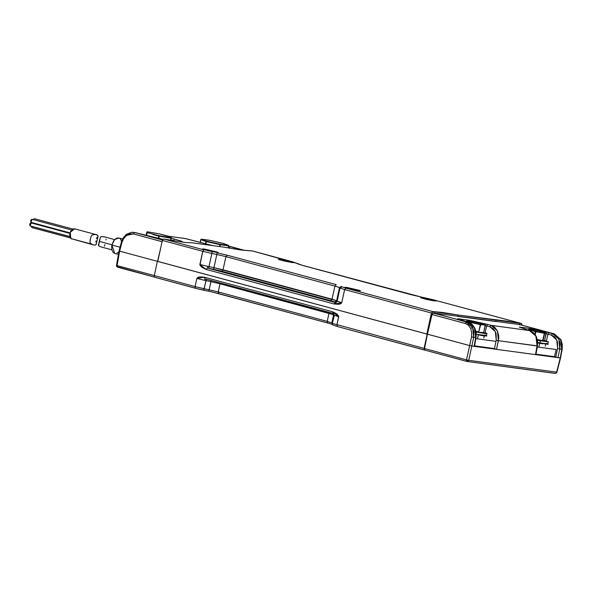 <?xml version="1.0" encoding="UTF-8"?>
<svg xmlns="http://www.w3.org/2000/svg" width="592" height="592" viewBox="0 0 592 592"><rect width="100%" height="100%" fill="white"/><g stroke="black" fill="none" stroke-linecap="round" stroke-linejoin="round"><path stroke-width="0.89" d="M432.841 312.887L521.611 324.867L432.841 312.887L432.759 313.272L432.841 312.887M333.651 313.642L334.339 315.299L332.341 323.343L331.794 322.906L333.577 314.729L331.794 322.906L327.206 321.36L328.989 313.183L327.206 321.36L218.248 291.96L220.032 283.79L210.878 281.629L220.032 283.79L220.061 282.932L220.032 283.79L333.577 314.729L333.34 313.501L334.125 315.173L333.577 313.612L334.125 315.173L328.989 313.183L329.019 312.332L328.989 313.183L220.032 283.79L218.248 291.96L195.034 286.609L154.26 275.606L154.823 277.278L154.26 275.606L157.368 261.324L427.209 334.125L424.094 348.407L424.73 350.094L424.094 348.407L427.209 334.125L469.671 345.55L471.513 336.9L471.772 332.46L470.677 328.36L472.734 327.65L473.704 337.359L476.049 337.625L476.168 332.615L474.865 328.168L472.483 324.779L469.73 322.847L464.72 321.352M195.515 288.252L154.815 277.278L195.589 288.274L208.599 291.22L209.094 289.799L204.181 288.77L203.67 290.184L201.561 289.725L195.589 288.274L195.034 286.609L195.582 288.274L203.685 290.191L206.386 279.239L205.964 280.593L210.878 281.629L209.094 289.799L211.181 280.541L210.878 281.629L204.654 280.312L204.995 278.862L204.366 277.182L196.818 278.432L195.034 286.609L154.26 275.606L157.368 261.324L427.402 334.154L424.516 348.503L466.489 359.832L471.513 336.9L476.049 337.625L474.481 346.327M337.418 326.532L336.929 324.89L338.713 316.713L332.519 311.755L333.555 313.59M336.049 326.148L332.882 324.904L331.794 322.906L332.319 324.453L331.794 322.906L327.206 321.36L327.761 323.025L327.206 321.36L218.248 291.96L209.094 289.799L208.599 291.22L218.885 293.647L218.248 291.96L218.803 293.632L327.687 323.003M211.307 291.804L327.835 323.04M333.104 313.434L334.339 315.299L338.713 316.713L334.125 315.173L332.341 323.343L424.094 348.407L332.341 323.343L332.889 324.912L332.341 324.468M333.155 313.442L332.519 311.755L204.366 277.182L199.719 276.886L197.772 277.411L196.818 278.432L204.654 280.312L204.995 278.869L333.007 313.397M196.818 278.432L195.034 286.609L204.181 288.77L205.964 280.593L202.878 279.92M204.876 278.839L204.366 277.182L332.519 311.755L336.774 313.864L338.668 316.039L336.929 324.89L337.492 326.562L424.575 350.05M333.081 313.427L204.995 278.862M422.325 297.665L436.363 301.039L425.818 299.234L420.594 297.606L422.325 297.665L422.192 298.272L422.325 297.665L423.406 297.82L435.993 300.795L433.551 300.825L426.277 299.345L420.964 297.85L422.325 297.665M280.068 259.281L294.106 262.663L283.561 260.85L278.336 259.222L280.068 259.281L279.935 259.888L280.068 259.281L281.148 259.444L293.736 262.419L292.374 262.604L284.019 260.961L278.706 259.466L280.068 259.281M346.387 287.409L360.424 290.79L349.879 288.977L344.655 287.349L346.387 287.409L346.253 288.015L346.387 287.409L347.467 287.571L360.054 290.546L351.863 289.444L345.632 287.823L344.685 287.32L346.387 287.409M204.129 249.032L218.167 252.407L207.622 250.601L202.397 248.973L204.129 249.032L203.996 249.639L204.129 249.032L205.209 249.195L217.797 252.162L215.355 252.192L208.081 250.712L202.767 249.217L204.129 249.032M411.647 294.823L434.713 300.137L521.471 323.55L519.487 323.276L519.206 324.549L519.487 323.276L507.618 321.249L458.075 314.988L442.971 312.487L432.7 311.562L345.943 288.156L432.7 311.562L431.39 312.983L344.633 289.577L345.943 288.156L344.633 289.577L340.037 288.03L341.924 286.802L340.037 288.03L339.497 287.586L341.384 286.365L339.497 287.586L334.902 286.047L336.212 284.619L334.902 286.047L339.497 287.586L336.626 300.751L332.031 299.212L334.902 286.047L225.944 256.647L227.261 255.226L225.944 256.647L334.902 286.047L332.031 299.212L223.073 269.811L225.944 256.647L216.798 254.486L216.968 252.799L216.798 254.486L225.944 256.647L223.073 269.811L213.927 267.651L216.798 254.486L211.884 253.457L212.047 251.763L211.884 253.457L202.73 251.297L204.048 249.876L202.73 251.297L162.363 240.404L163.673 238.983L162.363 240.404L157.775 261.435L426.802 334.014L157.775 261.435L162.363 240.404L202.73 251.297L199.867 264.461L209.013 266.622L211.884 253.457L202.73 251.297L199.911 265.135L201.805 267.31L206.06 269.419L334.214 303.992L338.861 304.288L340.8 303.763L341.762 302.741L344.633 289.577L340.037 288.03L337.166 301.195L336.626 300.751L334.739 301.979L330.721 300.632L332.031 299.212L330.721 300.632L221.763 271.232L223.073 269.811L221.763 271.232L213.756 269.345L213.927 267.651L209.013 266.622L211.884 253.457L216.798 254.486L213.927 267.651L336.626 300.751L339.497 287.586L340.037 288.03L337.166 301.195L341.762 302.741L337.381 301.328L334.214 303.992L335.287 302.423L337.166 301.195L335.523 302.571L207.37 267.998L206.06 269.419L207.37 267.998L207.696 266.341L209.013 266.622L208.843 268.309L207.37 267.998L335.523 302.571L334.739 301.979L336.626 300.751L337.166 301.195L335.287 302.423L330.721 300.632L221.763 271.232L208.843 268.309L209.013 266.622L213.927 267.651L213.756 269.345L207.37 267.998L207.696 266.341L199.867 264.461L206.06 269.419L334.214 303.992L341.762 302.741L344.633 289.577L431.39 312.983L426.802 334.014L427.417 334.095L426.802 334.014L431.39 312.983L432.7 311.562L434.691 311.829L434.417 313.101L434.691 311.829L458.075 314.988L457.801 316.254L458.075 314.988L496.103 320.124L495.822 321.389L496.103 320.124L521.471 323.55L522.107 325.223L521.552 323.565L434.713 300.137L521.552 323.565M252.592 251.008L240.641 250.009L224.005 247.123L192.111 242.824L184.97 242.498L163.673 238.983L184.97 242.498L192.111 242.824L224.005 247.123L240.641 250.009L252.444 250.964L292.818 261.856L302.542 265.394L421.785 297.214L302.542 265.394L297.517 263.544M434.861 300.181L426.706 298.25L434.794 300.159M302.697 265.431L411.581 294.801M297.502 263.529L252.444 250.964L292.892 261.871L297.998 263.928M204.048 249.876L163.673 238.983L204.048 249.876M216.968 252.799L227.261 255.226L216.968 252.799M336.212 284.619L227.261 255.226L336.212 284.619M341.924 286.802L345.943 288.156L341.924 286.802M426.706 298.25L421.793 297.221L426.699 298.242M529.714 330.61L533.133 332.519L535.871 336.152L537.255 340.896L537.277 344.766L535.545 354.608L496.555 349.347L498.397 340.696L496.214 340.237L494.372 348.888L496.214 340.237L496.081 333.644L495.371 331.668L493.069 328.516L489.91 326.769L486.617 325.881L487.593 324.416L491.212 325.393L489.91 326.769L485.255 325.57L486.617 325.881L487.593 324.416L491.212 325.393L497.421 330.958L498.397 340.696L496.214 340.237L495.371 331.668L489.91 326.769L490.835 325.445L493.032 326.118L494.764 327.339L497.421 330.958L498.686 335.686L498.73 338.254L496.555 349.347L474.51 346.165L494.135 348.547L474.562 345.898L494.135 348.547L496.555 349.347L474.14 346.32L475.702 337.632L474.466 327.857L468.154 322.277L471.735 324.224L474.466 327.857L475.85 332.608L475.872 336.471L474.14 346.32L471.854 346.009L473.704 337.359L471.513 336.9L471.772 332.46L470.677 328.36L468.376 325.178L465.208 323.439L466.133 322.115L472.734 327.65L473.896 331.579L473.704 337.359L471.854 346.009L469.73 345.573L471.854 346.009L468.679 360.291L467.628 360.114L466.489 359.832L469.671 345.55L427.402 334.154L432.027 314.485L433.329 313.101L468.154 322.277L466.511 322.055L472.734 327.65L470.677 328.36L468.376 325.178L465.208 323.439L432.027 314.485L427.402 334.154L424.516 348.503L424.819 349.983L424.516 348.503L466.489 359.832L466.548 360.942L467.406 360.957L466.548 360.942L466.489 359.832M535.96 354.194L555.54 356.835L535.96 354.194M528.471 329.966L526.199 329.655L528.471 329.966M464.801 321.367L466.496 321.597L464.801 321.367M464.676 321.33L457.786 318.703L468.228 322.292L458.097 318.799M469.648 321.012L469.271 320.25L457.786 318.703L469.271 320.25L469.648 321.012M487.593 324.416L469.271 320.25L487.593 324.416M519.51 327.087L530.676 328.538L531.031 329.115L530.676 328.538L548.976 332.697L548 334.169L546.105 333.74L551.307 335.057L552.61 333.681L548.976 332.697L548 334.169L551.307 335.057L552.61 333.681L555.326 334.961L558.826 339.246L560.091 343.974L559.803 348.984L557.612 348.525L556.769 339.963L551.307 335.057L554.467 336.804L555.747 338.224L557.486 341.932L557.612 348.525L555.77 357.176L557.96 357.635L559.803 348.984L557.612 348.525L555.77 357.176L535.915 354.46L560.239 357.945L561.801 349.258L559.803 348.984L557.96 357.635L560.55 357.931M457.89 316.417L496.503 321.634L457.89 316.417M560.557 357.968L562.148 349.25L561.838 343.456L560.92 339.69L554.327 333.918L521.064 324.949L554.253 333.903L552.61 333.681L558.826 339.246L559.803 348.984L561.801 349.258L560.58 339.512L554.253 333.903L530.676 328.538L519.191 326.991L529.551 330.565L491.212 325.393L529.625 330.58L525.933 329.589L529.551 330.565L535.871 336.152L537.107 345.92L498.397 340.696L537.447 345.913L537.573 340.903L536.263 336.456L533.88 333.067L529.64 330.588M486.617 325.881L485.048 332.734L486.617 325.881M484.3 335.99L483.827 338.054L484.3 335.99M545.254 346.165L545.683 344.278L545.254 346.165M546.431 341.014L548 334.169L546.431 341.014M521.064 324.949L519.295 324.705L521.064 324.949M435.098 313.338L466.511 322.055L465.208 323.439L432.027 314.485L432.937 313.168L435.098 313.338M468.679 360.291L468.072 361.261L467.406 360.957L467.628 360.114L467.406 360.957L468.072 361.261L468.679 360.291L556.591 372.153L555.992 373.13L556.924 372.183L560.239 357.945L556.591 372.153L468.679 360.291L471.854 346.009L557.96 357.635L535.545 354.608L537.107 345.92M521.212 324.986L554.327 333.918L560.92 339.69L562.289 344.403L562.274 348.407L560.58 357.96L556.909 372.19M556.421 372.975L555.17 373.367L556.332 373.064L555.17 373.367L467.258 361.497L468.072 361.261L467.058 361.46L425.086 350.131L466.984 361.431M467.384 361.505L555.044 373.345M126.747 234.306L126.392 235.475L123.328 238.998L121.878 242.572L121.301 242.35L121.878 242.572L119.68 251.126L119.096 250.919L119.68 251.126L117.09 265.564L116.498 265.371L117.09 265.564L117.149 266.674L116.631 266.319L116.513 265.386L116.631 266.319L117.653 267.192L154.571 277.145M135.96 232.723L144.907 235.135L134.806 232.478M230.318 246.657L236.852 248.64L238.694 249.735L235.971 248.329L230.318 246.657L229.015 248.041L230.318 246.657M228.246 247.833L229.015 248.041L228.246 247.833M185.562 238.606L212.691 245.599L185.562 238.606L168.898 236.349L185.562 238.606M229.622 248.203L229.015 248.041L229.622 248.203M185.71 238.643L168.661 236.289M162.889 239.338L134.687 232.53L162.474 240.026L134.813 232.478M245.103 250.497L228.63 246.05L245.103 250.497M171.295 238.236L180.301 240.811L183.032 242.217L181.196 241.129L174.647 239.138L173.345 240.522L173.952 240.685L173.345 240.522L174.647 239.138L171.295 238.236M131.986 232.264L134.687 232.53L133.385 233.914L134.687 232.53L133.681 232.323M170.94 239.871L173.345 240.522L170.94 239.871M154.579 277.152L117.149 266.674L117.09 265.564L154.26 275.591L117.09 265.564L119.68 251.126L121.878 242.572L123.61 238.539L126.392 235.475L129.818 233.847L133.385 233.914L162.09 241.654L133.385 233.914L126.392 235.475L126.392 234.373L131.609 232.279L135.886 232.7M119.68 251.126L157.568 261.353L119.68 251.126M160.735 247.848L157.568 261.353L160.735 247.848M116.75 266.474L116.483 265.468L119.096 250.919L121.589 241.351L123.18 237.94L126.385 234.38M116.646 266.363L117.727 267.207M537.425 340.008L542.531 340.999L544.344 333.311L535.901 331.675L535.242 334.695L535.901 331.675L528.686 329.722L528.56 330.292L528.686 329.722L535.501 331.579L535.856 331.209L529.033 329.352L528.686 329.722L528.893 329.344L530.661 329.122L539.105 330.758L546.076 332.689L544.633 340.459L543.012 340.681L544.61 333.348L546.238 333.118L545.92 332.623L544.3 332.845L544.344 333.311L544.3 332.845L535.856 331.209L535.501 331.579L535.856 331.209L544.3 332.845L545.92 332.623L539.105 330.758L530.647 329.115L529.033 329.352L535.856 331.209L535.901 331.675L544.344 333.311L542.553 341.007L544.61 333.348L544.3 332.845L544.61 333.348L546.231 333.118L545.972 332.637M539.09 330.758L530.632 329.115L528.723 329.404L528.419 330.255M542.664 341.007L544.64 340.452L546.238 333.118L544.633 340.459L542.553 341.007L537.425 340.015M535.501 331.579L534.916 334.251L535.501 331.579M528.538 329.67L528.412 330.255M542.746 340.644L537.344 339.601L542.746 340.644M548.407 341.902L544.633 340.481L548.407 341.91L537.484 340.348L548.407 341.91L547.659 343.9L539.852 342.938L540.407 340.933L539.852 342.938L537.699 342.516L546.793 343.989L546.505 343.286M548.222 344.011L537.699 342.553L542.435 343.774L537.706 342.879L548.155 344.322M480.741 323.21L485.026 324.653L480.423 324.157L485.262 324.786L483.694 332.482L478.662 332.312L476.027 331.735L478.647 332.304L480.423 324.157L480.534 324.631L471.365 322.633L471.143 323.661L471.365 322.633L466.666 321.086L466.503 321.826L466.666 321.086L471.017 322.544L471.461 322.196L480.423 324.157L471.461 322.196L471.365 322.633L471.461 322.196L466.799 320.797L471.698 321.227L467.11 320.738L471.461 322.196L471.365 322.633L480.327 324.586L478.662 332.312L480.423 324.157L480.682 324.653L485.292 325.149L485.07 324.66L485.292 325.149L480.674 323.188L471.632 321.227M480.763 323.217L485.299 325.119M483.694 332.46L485.351 325.149M471.72 321.234L480.674 323.188L471.706 321.234M471.017 322.544L470.818 323.447L471.017 322.544M478.728 331.92L475.938 331.313L478.728 331.92M478.736 332.312L483.694 332.482L478.662 332.312L480.682 324.653L485.292 325.149M486.994 333.622L476.086 332.06L486.136 333.718L486.698 333.355L484.7 332.63L486.994 333.622L486.254 335.605L476.301 334.228L484.922 335.664L485.092 334.991M486.809 335.723L476.301 334.265L483.901 335.938L486.809 335.723L476.863 334.376L481.392 335.546L486.742 336.027M171.021 236.896L171.288 238.28L170.97 237.784L159.115 235.66L147.282 232.634L146.786 232.959L147.275 231.738M146.069 235.438L147.29 231.738L159.159 233.87L170.992 236.889L170.97 237.784L159.115 235.66L158.826 236.045L159.233 236.134L159.115 235.66L147.282 232.634L146.439 235.542L146.809 232.064L146.069 235.438L147.304 231.746L159.174 233.87L171.317 237.281M147.29 231.738L159.144 233.862L171.007 236.889M170.97 237.784L171.303 238.199L170.688 240.071L170.97 237.784M171.288 238.28L171.317 237.303M159.233 236.134L171.088 238.258L158.826 236.045L158.316 238.369L159.115 235.66L158.723 238.458L159.233 236.134M146.786 232.959L146.231 235.483L146.786 232.959M152.906 234.536L158.826 236.045L152.906 234.536M200.784 239.553L205.986 241.514L200.784 239.553L200.14 242.528L201.221 239.205L209.612 240.315L223.162 243.379L228.682 245.835L228.357 245.34L220.002 244.237L219.839 246.561L220.239 244.733L206.305 241.595L205.787 243.985L205.986 241.514L206.453 241.173L206.305 241.595L219.861 244.659L220.002 244.237L206.453 241.173L201.25 239.212L200.784 239.553L201.25 239.212L209.612 240.315L223.162 243.379L228.357 245.34L220.002 244.237L219.861 244.659L220.239 244.733L220.002 244.237L206.453 241.173L205.986 241.514L206.453 241.173L201.102 239.22M223.162 243.379L228.416 245.354L228.142 247.93L228.593 245.835L220.239 244.733L228.593 245.835L228.416 245.354M205.986 241.514L205.461 243.904L205.986 241.514M201.221 239.205L209.538 240.308M209.575 240.308L223.169 243.379M219.861 244.659L219.454 246.509L219.861 244.659M228.186 247.937L228.682 245.835L228.223 247.944M105.235 237.081L102.579 236.563L100.47 236.881L99.293 241.403L111.962 244.822L99.293 241.403L98.376 245.288L99.36 246.265L101.994 247.182M105.983 239.915L106.109 239.153M101.454 236.571L104.828 236.963M100.47 236.881L98.568 245.643M99.789 239.242L98.864 243.512M99.352 246.265L100.936 246.894M101.454 247.042L101.883 247.16M104.303 246.205L104.51 245.88M104.747 245.391L104.969 244.57M114.73 253.376L113.353 252.599L112.147 250.705L111.636 248.048L111.918 245.021L120.05 247.219L111.918 245.021L114.707 253.369L118.474 254.382M122.574 238.998L118.851 237.991L114.722 239.531L111.918 245.021L113.679 240.826L115.484 238.865L117.49 237.94L119.392 238.191M120.206 238.761L121.619 241.277M118.911 251.755L117.075 253.102M96.407 244.052L95.704 244.925L93.543 244.903L70.892 238.569L93.107 244.792M96.03 240.937L95.882 242.061M97.095 237.14L96.555 238.539M92.019 235.046L95.245 234.469L97.776 235.283L98.117 236.201M31.295 223.043L29.963 225.841L69.826 236.6L30.214 225.981L29.644 224.346L30.155 223.273L31.058 222.91M32.072 227.587L70.344 237.91M31.147 222.355L70.026 232.848M32.212 219.41L30.88 222.215L30.762 220.135L31.975 219.284M31.805 227.446L31.443 226.314L31.805 227.446M33.13 219.595L34.388 218.64L33.13 219.595M32.197 223.221L32.308 222.666L32.197 223.221M34.625 218.774L72.801 229.008L74.511 228.778M90.998 236.704L91.989 235.076L93.802 234.373L97.014 234.869L98.124 236.171L96.045 244.703L94.72 245.081L92.374 244.563L90.25 242.986M89.984 241.884L90.384 239.094M90.724 237.614L91.279 236.023M71.447 238.924L70.063 237.348L69.701 234.602L70.492 231.627L72.831 228.993M74.784 228.875L75.332 229.23M90.043 240.885L90.835 237.192M96.54 234.721L74.496 228.778L70.204 232.323L70.892 238.569L91.286 244.074L90.132 242.698L89.991 241.366M556.206 349.509L554.482 356.687L556.206 349.509L537.262 346.956L556.206 349.509M475.857 338.661L495.97 341.377L475.857 338.661M208.599 291.22L203.685 290.191M327.761 323.025L332.386 324.505M332.882 324.904L337.492 326.562L424.642 350.072M298.042 263.965L302.623 265.408M535.886 354.623L537.447 345.913M212.728 245.606L185.636 238.62M228.63 246.043L245.125 250.497M539.719 343.279L539.046 346.372M545.942 332.623L539.127 330.765M478.306 334.991L477.633 338.076M467.066 320.731L471.676 321.227M466.452 321.811L466.614 321.056M478.691 332.312L483.294 332.808M200.755 239.531L200.103 242.52M101.521 247.064L111.888 249.861M104.91 236.978L114.648 239.612M30.214 225.981L69.849 236.674M31.961 219.277L71.588 229.97M31.043 222.903L69.886 233.389"/></g></svg>
